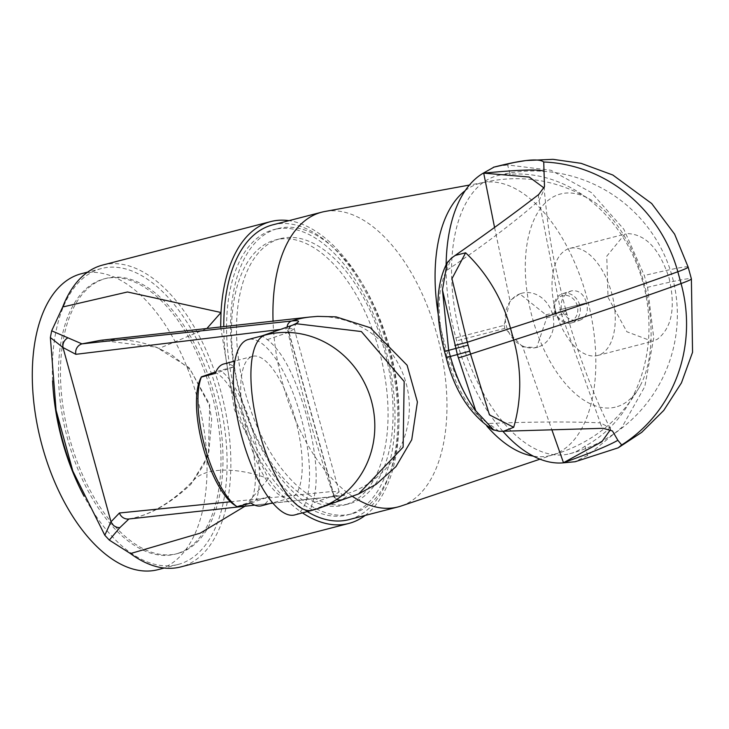 <?xml version="1.0" encoding="UTF-8"?>
<svg xmlns="http://www.w3.org/2000/svg" width="729" height="729" viewBox="0 0 729 729"><rect width="100%" height="100%" fill="white"/><g stroke="black" fill="none" stroke-linecap="round" stroke-linejoin="round"><path stroke-width="0.55" stroke-dasharray="3.65 2.73" d="M81.393 273.712A152.844 81.129 75.5 0 1 197.641 399.191A152.844 81.129 75.5 0 1 160.243 569.003A152.844 81.129 -104.5 0 1 157.938 569.668M52.606 380.921A152.844 81.129 -104.5 0 1 99.153 269.192A152.844 81.129 75.5 0 1 101.459 268.527A152.844 81.129 75.5 0 1 217.707 393.997A152.844 81.129 75.5 0 1 180.309 563.809A152.844 81.129 -104.5 0 1 178.004 564.474A152.844 81.129 -104.5 0 1 84.09 496.285M177.466 553.502A142.146 75.451 -104.5 0 1 175.325 554.113A142.146 75.451 -104.5 0 1 67.214 437.427A142.146 75.451 -104.5 0 1 101.996 279.499A142.146 75.451 75.5 0 1 104.138 278.879A142.146 75.451 75.5 0 1 212.248 395.574A142.146 75.451 75.5 0 1 177.466 553.502M179.471 552.983A142.146 75.451 -104.5 0 1 177.329 553.603A142.146 75.451 -104.5 0 1 69.219 436.908A142.146 75.451 -104.5 0 1 104.001 278.979A142.146 75.451 -104.5 0 1 106.142 278.36A142.146 75.451 -104.5 0 1 214.253 395.054A142.146 75.451 -104.5 0 1 179.471 552.983M102.698 265.046A155.906 82.751 -104.5 0 1 221.853 395.255A155.906 82.751 -104.5 0 1 180.774 566.916M206.881 328.497L158.94 348.489L156.261 347.122L100.675 340.306C122.381 338.256 141.8 340.99 158.94 348.489L171.169 354.44L190.469 369.849L209.114 404.969L211.711 419.293L208.877 451.734L203.883 464.692L193.495 480.393A69.966 33.835 20.4 0 0 190.861 484.366L208.403 455.324L209.706 404.395L189.112 367.698L156.261 347.122M244.971 506.218L268.418 478.698A155.906 82.751 75.5 0 0 302.453 512.888M365.183 515.43A155.906 82.751 75.5 0 0 389.906 351.797A155.906 82.751 75.5 0 0 288.939 220.659M128.905 518.984L130.026 518.766C149.636 515.303 169.912 503.83 190.861 484.366M220.668 326.957L234.419 409.643L268.418 478.698A69.966 33.835 20.4 0 0 193.495 480.393C171.889 502.472 150.393 515.33 129.006 518.957L128.796 518.993A8.976 8.866 84.4 0 0 130.026 518.766L339.75 495.738C348.398 494.8 348.89 496.103 341.218 499.666L351.405 496.85M230.464 501.771L332.178 491.483L339.158 491.884L333.982 495.556L288.976 332.16L294.234 328.761L287.308 328.597A1331.664 1315.116 83.7 0 0 332.178 491.483A6.57 6.488 84.4 0 0 339.021 495.866L339.021 495.866A6.57 6.488 84.4 0 0 339.75 495.738A90.742 89.621 83.7 0 0 408.094 392.257A90.742 89.621 83.7 0 0 309.707 317.051M341.218 499.666A6.269 6.196 -115.3 0 1 333.982 495.556L333.745 495.647A6.269 6.06 -111.9 0 0 340.853 499.812L310.299 510.51L313.078 510.027A90.742 85.211 70.7 0 0 319.01 508.204M333.745 495.647L288.739 332.26A6.269 6.069 68.5 0 1 292.429 325.225A6.269 6.196 65.6 0 1 292.42 325.234A6.269 6.196 65.6 0 1 292.447 325.216L292.429 325.225A6.269 6.196 65.6 0 0 288.976 332.16L288.739 332.26M340.361 499.994A6.269 5.887 -109.5 0 1 333.417 495.775L312.431 503.238L310.299 510.51M263.47 335.449L262.13 335.841L267.361 339.641C282.469 351.342 295.5 376.601 306.472 415.421C316.96 454.477 318.938 483.755 312.431 503.238M294.762 514.929A90.742 31.137 75.1 0 0 300.922 416.897A90.742 31.137 -104.9 0 0 248.17 339.523M267.37 339.641L288.402 332.369A6.269 5.887 70.9 0 1 292.119 325.334M295.281 418.874A73.365 25.169 -104.9 0 1 290.297 498.126A73.365 25.169 -104.9 0 1 247.65 435.568A73.365 25.169 -104.9 0 1 252.626 356.317A73.365 25.169 -104.9 0 1 295.281 418.874M250.94 503.046L269.976 496.367A73.365 25.169 -104.9 0 1 261.438 505.798M269.976 496.367L256.098 500.058A73.365 25.169 75.1 0 0 252.544 430.228A73.365 25.169 75.1 0 0 220.395 370.423L215.912 371.799M223.767 363.981A73.365 25.169 -104.9 0 1 234.264 366.733L220.395 370.423M237.062 506.728L237.144 506.464A70.312 24.121 -104.9 0 1 234.237 504.832M200.63 378.315A70.312 24.121 -104.9 0 1 201.441 376.829M237.144 506.464L256.098 500.058M214.754 372.164A70.312 24.121 -104.9 0 1 248.771 431.313A70.312 24.121 -104.9 0 1 250.457 501.798M234.264 366.733L215.228 373.412M346.138 504.504A136.952 72.69 -104.5 0 1 344.079 505.106A136.952 72.69 -104.5 0 1 239.923 392.676A136.952 72.69 -104.5 0 1 273.43 240.524A136.952 72.69 -104.5 0 1 275.489 239.932A136.952 72.69 -104.5 0 1 379.645 352.353A136.952 72.69 -104.5 0 1 346.138 504.504M280.51 238.629A136.952 72.69 75.5 0 1 384.666 351.059A136.952 72.69 75.5 0 1 351.159 503.21A136.952 72.69 -104.5 0 1 349.091 503.803A136.952 72.69 -104.5 0 1 244.935 391.382A136.952 72.69 -104.5 0 1 278.442 239.23A136.952 72.69 75.5 0 1 280.51 238.629L275.489 239.932M277.904 228.569A147.34 78.213 75.5 0 1 389.969 349.528A147.34 78.213 75.5 0 1 353.92 513.225A147.34 78.213 -104.5 0 1 351.697 513.863A147.34 78.213 -104.5 0 1 239.631 392.904A147.34 78.213 -104.5 0 1 275.68 229.207A147.34 78.213 75.5 0 1 277.904 228.569L273.894 229.608A147.34 78.213 75.5 0 0 271.671 230.246A147.34 78.213 -104.5 0 0 235.622 393.942A147.34 78.213 -104.5 0 0 347.678 514.902A147.34 78.213 -104.5 0 0 349.902 514.264A147.34 78.213 75.5 0 0 385.951 350.567A147.34 78.213 75.5 0 0 273.894 229.608M272.664 224.869A152.233 80.81 75.5 0 1 388.448 349.847A152.233 80.81 75.5 0 1 351.205 518.975A152.233 80.81 -104.5 0 1 348.909 519.64M307.246 511.612A152.233 80.81 -104.5 0 1 223.767 326.61M352.544 496.44A152.233 80.81 -104.5 0 1 273.056 321.134M401.715 505.808A152.233 80.81 75.5 0 0 438.011 338.657A152.233 80.81 75.5 0 0 324.861 211.492M465.184 190.643A140.615 74.64 -104.5 0 1 478.124 183.79A140.615 74.64 -104.5 0 1 480.247 183.179A140.615 74.64 -104.5 0 1 483.045 182.569A140.615 74.64 -104.5 0 1 587.72 300.63A140.615 74.64 -104.5 0 1 553.411 454.641A140.615 74.64 -104.5 0 1 552.782 454.85A140.615 74.64 -104.5 0 1 550.668 455.461A140.615 74.64 -104.5 0 1 533.327 456.144M617.408 406.572A110.052 58.411 75.5 0 0 639.934 386.197A110.052 58.411 75.5 0 0 644.746 285.877A110.052 58.411 75.5 0 0 591.902 200.475A110.052 58.411 75.5 0 0 558.979 194.443A110.052 58.411 -104.5 0 0 532.48 318.272A110.052 58.411 -104.5 0 0 617.408 406.572M486.917 426.183A140.615 74.64 -104.5 0 1 438.202 314.254M555.626 310.891A55.331 29.37 75.5 0 0 597.498 355.524A55.331 29.37 75.5 0 0 611.649 293.022A55.331 29.37 75.5 0 0 569.786 248.389A55.331 29.37 75.5 0 0 555.626 310.891M669.094 278.168C675.838 307.684 671.865 328.068 657.194 339.331L652.373 341.336L626.885 331.759L608.032 297.341L606.765 256.189L624.808 234.164L628.079 233.617C646.122 234.61 659.791 249.455 669.094 278.168M586.982 302.781L559.389 309.916L586.499 302.863C583.783 293.969 578.79 289.969 571.527 290.853L562.506 293.714A15.282 12.949 -107.7 0 0 554.705 311.866A15.282 12.949 -107.7 0 0 571.208 323.011A15.282 12.949 -107.7 0 0 571.791 322.838A15.282 12.949 -107.7 0 0 579.591 304.686A15.282 12.949 -107.7 0 0 563.089 293.541A15.282 12.949 -107.7 0 0 562.506 293.714M647.562 287.299L653.74 337.882L644.828 386.534L621.883 427.376L587.62 455.47L585.041 446.13A143.203 120.157 76.8 0 0 642.887 282.305A143.203 120.157 76.8 0 0 510.172 174.304L507.603 164.964L551.06 170.276L591.401 192.584L623.787 229.143L644.308 275.516L647.562 287.299A238.675 5.978 164.6 0 1 691.384 278.833M585.041 446.13A143.677 76.263 -104.5 0 1 571.818 453.128A143.677 76.263 -104.5 0 1 569.659 453.757A143.677 76.263 -104.5 0 1 460.382 335.805A143.677 76.263 -104.5 0 1 495.538 176.181A143.677 76.263 -104.5 0 1 497.707 175.561A143.677 76.263 -104.5 0 1 510.172 174.304M587.62 455.47L574.261 461.967M497.032 166.239L507.603 164.964M502.81 431.24A149.791 79.507 -104.5 0 1 456.709 340.835L455.889 337.837A149.791 79.507 -104.5 0 1 446.121 264.673M538.74 194.479A12.229 11.555 -131.1 0 0 539.059 200.575L561.084 313.169L600.277 422.847C569.449 421.526 532.225 421.736 488.612 423.467C471.216 413.325 457.356 391.191 447.059 357.055L446.139 357.41M447.059 357.055L445.419 351.086C436.762 316.422 437.127 289.577 446.494 270.55C483.655 245.381 514.501 222.063 539.059 200.575L544.217 189.294L543.998 187.945M446.494 263.989A9.167 7.572 29.2 0 0 446.494 270.55L451.36 258.157M499.019 431.258L488.612 423.467A9.167 7.746 116.8 0 0 492.476 429.536M610.455 429.636L609.973 427.786L600.277 422.847A12.229 11.628 -87.7 0 0 603.138 428.306M455.889 337.837L504.076 325.371L509.981 300.621L519.75 293.869L545.939 314.8L546.759 317.798L536.653 347.523L522.72 346.876L551.908 429.891M520.943 293.495A28.121 23.82 -107.7 0 1 552.564 314.317A28.121 23.82 72.3 0 1 538.038 347.077A28.121 23.82 72.3 0 1 506.418 326.255A28.121 23.82 -107.7 0 1 520.943 293.495L519.75 293.869M522.72 346.876L504.905 328.369L456.709 340.835M504.076 325.371A28.121 23.82 -107.7 0 0 504.459 326.884A28.121 23.82 -107.7 0 0 504.905 328.369M494.563 227.484L509.981 300.621M571.527 290.853C563.635 293.887 560.264 300.056 561.421 309.351C565.185 317.908 571.263 321.562 579.646 320.313L571.791 322.838M579.646 320.313C586.417 317.644 588.704 311.821 586.499 302.863M569.796 321.535A13.45 11.391 -107.7 0 0 577.259 305.715A13.45 11.391 -107.7 0 0 562.651 295.609A13.45 11.391 -107.7 0 0 555.188 311.429A13.45 11.391 -107.7 0 0 569.796 321.535M287.171 327.066A6.57 6.488 -96.9 0 0 287.308 328.597L280.419 329.435M312.285 510.273A90.742 31.137 75.1 0 0 313.078 510.027M688.14 267.051A238.675 5.978 -15.4 0 0 644.308 275.516M574.543 461.876A91.945 2.305 164.6 0 1 575.208 461.721M445.419 351.086L444.49 351.442M546.759 317.798A110.052 2.752 164.6 0 1 566.898 313.907A110.052 2.752 164.6 0 1 561.913 316.167M545.939 314.8A110.052 2.752 164.6 0 1 566.069 310.909A110.052 2.752 164.6 0 1 561.084 313.169M559.389 309.916L561.421 309.351M178.004 564.474L164.225 568.037M101.459 268.527L87.68 272.09M177.329 553.603L175.325 554.113M254.722 505.142L270.368 503.42M272.856 503.147L343.231 495.62L339.158 491.884L294.234 328.77L295.81 323.439M290.297 498.126L272.591 502.837M252.626 356.317L234.92 361.019M349.091 503.803L344.079 505.106M351.697 513.863L347.678 514.902M483.045 182.569L469.403 185.057M553.411 454.641L539.979 459.17M639.934 386.197C621.29 418.975 594.08 441.327 558.305 453.256L550.668 455.461M591.902 200.475C557.056 179.38 519.841 173.611 480.247 183.179M597.498 355.524L652.373 341.336M569.786 248.389L624.808 234.164M569.659 453.757A143.677 143.677 0 0 0 671.728 274.824A143.677 143.677 0 0 0 497.707 175.561M544.49 186.588L544.217 189.294C548.29 231.831 551.571 255.241 566.069 310.909L566.898 313.907C572.256 335.513 590.982 391.519 609.973 427.786L612.478 430.985M538.038 347.077L536.653 347.523M106.142 278.36L104.138 278.879"/><path stroke-width="1.09" d="M164.225 568.037L157.938 569.668A152.844 81.129 -104.5 0 1 41.69 444.189A152.844 81.129 -104.5 0 1 79.087 274.377A152.844 81.129 75.5 0 1 81.393 273.712L87.68 272.09M84.09 496.285A152.844 81.129 -104.5 0 1 52.606 380.921M302.453 512.888A155.906 82.751 75.5 0 0 348.827 523.449L180.774 566.916A155.906 82.751 -104.5 0 1 130.455 553.566L109.304 540.098L104.794 535.232L72.818 471.034L56.069 410.227L50.365 337.527L51.677 330.811L62.694 307A155.906 82.751 -104.5 0 1 102.698 265.046L270.741 221.58A155.906 82.751 75.5 0 0 221.005 312.504L127.493 291.983L62.694 307M56.069 410.227A155.906 82.751 75.5 0 0 72.818 471.034M109.304 540.098L119.838 527.641L128.905 518.984M104.794 535.232L110.999 521.8L62.995 347.533L50.365 337.527M100.748 340.297L81.967 343.869L51.677 330.811M220.668 326.957L221.005 312.504L206.881 328.497M348.827 523.449A155.906 82.751 75.5 0 0 365.183 515.43M288.939 220.659A155.906 82.751 75.5 0 0 270.741 221.58M130.455 553.566L200.193 533.163L244.971 506.218M119.838 527.641A9.103 8.83 18.8 0 1 110.999 521.8L119.438 512.988A8.976 8.866 84.4 0 0 128.796 518.993L254.722 505.142M280.419 329.435L75.852 354.321L62.995 347.533A9.103 8.73 -44 0 1 67.587 338.037M264.9 335.112L248.17 339.523A90.742 31.137 -104.9 0 0 242.001 437.555A90.742 31.137 75.1 0 0 294.762 514.929L312.285 510.273A90.742 31.137 75.1 0 1 259.524 432.898A90.742 31.137 -104.9 0 1 264.9 335.112A90.742 85.211 -109.3 0 1 371.371 400.686A90.742 85.211 70.7 0 1 319.01 508.204L358.622 493.943L403.137 447.141L404.167 381.495L361.374 331.549L297.077 323.822L293.094 324.961C300.767 321.398 300.275 320.077 291.618 321.015L81.967 343.869A8.976 8.866 -96.9 0 0 75.852 354.321M262.185 335.823L292.739 325.116A6.269 6.069 68.5 0 0 292.429 325.225L295.427 323.822M234.92 361.019L223.767 363.981A73.365 25.169 -104.9 0 0 215.228 373.412L201.359 377.093A73.365 25.169 75.1 0 0 204.913 446.923A73.365 25.169 75.1 0 0 237.062 506.728L250.94 503.046A73.365 25.169 -104.9 0 0 261.438 505.798L272.591 502.837M201.441 376.829L215.912 371.799M237.034 506.71L234.237 504.832A70.312 24.121 -104.9 0 1 202.635 445.501A70.312 24.121 -104.9 0 1 200.63 378.315L201.295 376.975M539.979 459.17L401.041 506.044A152.233 80.81 75.5 0 1 400.358 506.263A152.233 80.81 -104.5 0 1 398.07 506.928L348.909 519.64A152.233 80.81 -104.5 0 1 307.246 511.612M223.767 326.61A152.233 80.81 -104.5 0 1 270.377 225.534A152.233 80.81 75.5 0 1 272.664 224.869L321.826 212.157A152.233 80.81 75.5 0 0 319.53 212.822A152.233 80.81 -104.5 0 0 273.056 321.134M398.07 506.928A152.233 80.81 -104.5 0 1 352.544 496.44M401.041 506.044A152.233 80.81 75.5 0 0 401.715 505.808M469.403 185.057L324.861 211.492A152.233 80.81 75.5 0 0 321.826 212.157M533.327 456.144A140.615 74.64 -104.5 0 1 486.917 426.183M438.202 314.254A140.615 74.64 -104.5 0 1 465.184 190.643M551.908 429.891L563.481 462.705L562.77 462.888L575.208 461.721L618.192 447.825L621.673 444.963L617.864 440.289L612.478 430.985L603.138 428.306L503.575 431.24L499.064 431.276L492.494 429.545C469.923 414.519 454.468 390.48 446.139 357.41L450.331 356.463L448.69 350.494L442.439 289.841L457.375 354.64L475.764 410.81L493.97 430.228M494.052 167.096A91.945 2.305 -15.4 0 0 493.387 167.26L514.556 162.412L525.919 160.544L553.001 159.332L581.104 163.332L612.825 175.015L651.69 203.528L674.626 234.191L688.14 267.051A238.675 5.978 -15.4 0 1 677.824 271.762A146.729 139.804 -109.9 0 0 543.734 161.993C538.913 158.111 522.356 159.815 494.052 167.096L483.008 173.311L483.71 173.128L494.563 227.484M446.121 264.673A149.791 79.507 -104.5 0 1 483.008 173.311M562.77 462.888A149.791 79.507 -104.5 0 1 502.81 431.24M465.631 252.79A146.729 127.42 72.1 0 1 510.5 328.305L467.307 342.266L451.944 278.724L465.631 252.79L455.151 255.442C487.646 232.761 515.512 212.44 538.74 194.479L544.49 186.588L543.734 161.993M455.142 255.469L451.36 258.166L447.123 263.051L442.439 289.841M688.14 267.051L691.384 278.833A238.675 5.978 164.6 0 1 681.068 283.554A2088.385 52.278 164.6 0 1 513.745 340.088L470.551 354.048L489.441 414.874L513.69 427.294L503.575 431.24M475.764 410.81C465.175 396.795 456.7 378.679 450.331 356.463L469.731 351.15L470.551 354.048A9.167 0.519 163.6 0 1 458.295 357.857M610.455 429.636L601.771 441.82L563.481 462.705C590.481 453.073 608.606 445.601 617.864 440.289M543.752 171.233C539.578 169.101 519.558 169.729 483.71 173.128L529.199 177.038L543.998 187.945M119.438 512.988L230.464 501.771M292.457 325.216L292.457 325.216A6.269 6.196 65.6 0 1 293.094 324.961M287.171 327.066A6.57 6.488 -96.9 0 1 291.618 321.015A90.742 89.621 83.7 0 1 309.707 317.051L317.634 316.377L336.023 316.851L370.241 327.713L407.101 365.229L417.398 401.961L411.739 439.742L395.975 466.615L376.1 484.348L358.622 493.943M262.13 335.841L292.119 325.334A6.269 5.887 70.9 0 1 292.238 325.289M621.673 444.963A146.729 139.804 -109.9 0 0 681.068 283.554L677.824 271.762A2088.385 52.278 -15.4 0 1 510.5 328.305L513.745 340.088A146.729 127.42 -107.9 0 1 513.69 427.294M447.123 263.051A9.167 7.572 29.2 0 0 446.503 263.962C435.778 285.968 435.113 315.128 444.49 351.442L468.082 345.182L467.307 342.266L454.869 345.428M468.082 345.182L469.731 351.15M493.059 429.8A9.167 7.746 116.8 0 1 492.494 429.545M270.368 503.42L272.856 503.147M100.675 340.306L309.707 317.051M312.285 510.273A90.742 90.742 0 0 0 319.01 508.204M691.384 278.833L692.55 352.28L681.46 382.853L663.764 410.418L641.73 432.333L618.192 447.825M446.503 263.962L448.217 261.31M446.139 357.41L444.49 351.442"/></g></svg>

